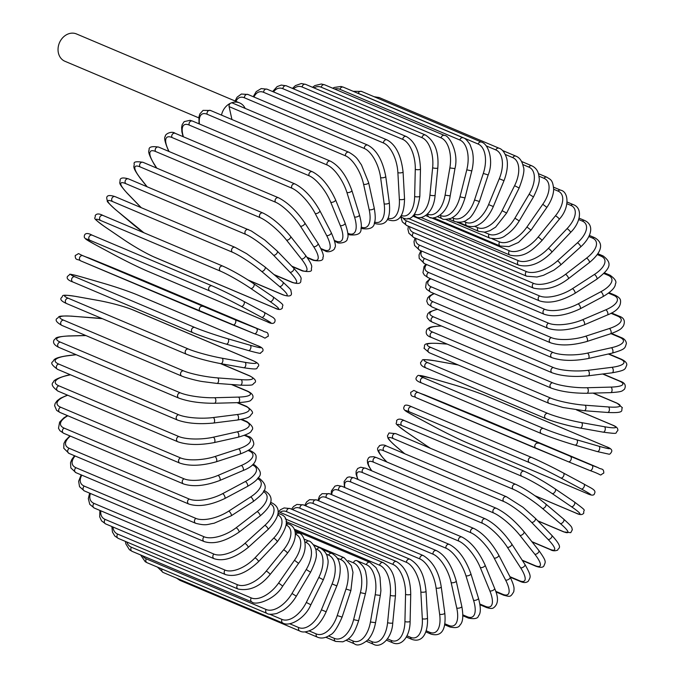<?xml version="1.0" encoding="UTF-8"?>
<svg xmlns="http://www.w3.org/2000/svg" width="679" height="679" viewBox="0 0 679 679"><rect width="100%" height="100%" fill="white"/><g stroke="black" fill="none" stroke-linecap="round" stroke-linejoin="round"><path stroke-width="1.02" d="M245.187 108.402A14.836 12.264 112.9 0 0 239.602 102.902L76.498 33.95A14.836 12.264 112.9 0 0 67.756 34.128A14.836 12.264 112.9 0 0 58.122 47.878A14.836 12.264 112.9 0 0 64.938 61.28L198.82 117.874M239.602 102.902A14.836 12.264 112.9 0 0 230.868 103.081A14.836 12.264 112.9 0 0 221.498 115.116M361.194 227.066A25.191 10.762 -113.1 0 0 369.172 209.675L363.579 184.238A25.191 10.762 -113.1 0 0 345.484 155.822L229.095 106.62L231.938 119.521M229.095 106.62A2.801 2.317 -67.1 0 1 230.868 103.081A2.801 2.317 -67.1 0 1 232.515 103.047L348.896 152.249A2.801 2.317 112.9 0 0 346.332 152.928A2.801 2.317 112.9 0 0 345.484 155.822M248.769 450.058L250.874 450.949C254.082 452.587 255.805 454.251 256.034 455.932C256.747 462.043 252.401 466.923 242.997 470.572L219.724 480.511A2.801 1.197 -113.1 0 0 219.928 478.008A2.801 1.197 -113.1 0 0 218.061 475.393L241.342 465.454A25.191 9.226 -12.4 0 0 249.227 450.983L248.073 450.5M184.06 478.814A2.801 2.317 112.9 0 0 182.244 481.411A2.801 2.317 112.9 0 0 183.525 483.94L63.656 433.27A2.801 2.317 -67.1 0 1 62.375 430.741A2.801 2.317 -67.1 0 1 64.191 428.143L184.06 478.814A25.191 9.226 -12.4 0 0 218.061 475.393M67.815 415.769A25.191 9.226 -12.4 0 0 64.191 428.143M250.874 450.949A2.801 2.317 112.9 0 0 249.227 450.983M242.997 470.572A2.801 1.197 -113.1 0 0 243.201 468.069A2.801 1.197 -113.1 0 0 241.342 465.454M70.353 436.096A25.191 10.134 -17.3 0 0 69.309 448.352L189.178 499.023A2.801 2.317 112.9 0 0 187.548 501.645A2.801 2.317 112.9 0 0 188.847 504.056C198.472 507.145 210.439 505.312 224.741 498.556A2.801 1.103 -118.1 0 0 224.664 496.137A2.801 1.103 -118.1 0 0 222.661 493.641L245.357 481.521A25.191 10.134 -17.3 0 0 252.724 465.098L252.393 464.954M189.178 499.023A25.191 10.134 -17.3 0 0 222.661 493.641M188.847 504.056L68.978 453.385A2.801 2.317 -67.1 0 1 67.679 450.975A2.801 2.317 -67.1 0 1 69.309 448.352M224.741 498.556L247.436 486.444A2.801 1.103 -118.1 0 0 247.36 484.017A2.801 1.103 -118.1 0 0 245.357 481.521M247.436 486.444C253.547 482.811 257.103 479.943 258.122 477.838C262.009 474.511 260.829 470.216 254.574 464.962A2.801 2.317 112.9 0 0 252.724 465.098M75.072 455.957A25.191 10.957 -22.3 0 0 76.023 467.738L195.892 518.408A2.801 2.317 112.9 0 0 194.449 521.022A2.801 2.317 112.9 0 0 195.756 523.314C206.637 526.098 207.757 524.129 214.055 523.254L231.183 515.828A2.801 1.002 -122.9 0 0 230.843 513.511A2.801 1.002 -122.9 0 0 228.704 511.143L250.653 496.935A25.191 10.957 -22.3 0 0 257.485 478.695M195.892 518.408A25.191 10.957 -22.3 0 0 228.704 511.143M195.756 523.314L75.887 472.643A2.801 2.317 -67.1 0 1 74.588 470.352A2.801 2.317 -67.1 0 1 76.023 467.738M231.183 515.828L253.131 501.62A2.801 1.002 -122.9 0 0 252.792 499.303A2.801 1.002 -122.9 0 0 250.653 496.935M253.131 501.62C265.523 492.037 269.648 486.877 259.395 478.389A2.801 2.317 112.9 0 0 257.672 478.449M81.803 475.147A25.191 11.696 -27.4 0 0 84.289 486.13L204.158 536.8A2.801 2.317 112.9 0 0 202.902 539.406A2.801 2.317 112.9 0 0 204.209 541.579C213.741 544.609 225.335 541.469 239 532.175A2.801 0.891 -127.6 0 0 238.405 529.993A2.801 0.891 -127.6 0 0 236.148 527.761L257.18 511.576A25.191 11.696 -27.4 0 0 263.41 491.655M204.158 536.8A25.191 11.696 -27.4 0 0 236.148 527.761M204.209 541.579L84.34 490.909A2.801 2.317 -67.1 0 1 83.033 488.736A2.801 2.317 -67.1 0 1 84.289 486.13M239 532.175L260.032 515.998A2.801 0.891 -127.6 0 0 259.437 513.816A2.801 0.891 -127.6 0 0 257.18 511.576M260.032 515.998C272.72 505.235 274.477 496.935 265.277 491.112A2.801 2.317 112.9 0 0 263.698 491.121M90.417 493.48A25.191 12.349 -32.8 0 0 94.041 503.411L213.91 554.081A2.801 2.317 112.9 0 0 214.14 558.715C223.612 561.728 234.942 557.985 248.124 547.495A2.801 0.772 -132.1 0 0 247.3 545.466A2.801 0.772 -132.1 0 0 244.932 543.37L264.886 525.325A25.191 12.349 -32.8 0 0 270.191 503.759M213.91 554.081A25.191 12.349 -32.8 0 0 244.932 543.37M214.14 558.715L94.271 508.045A2.801 2.317 -67.1 0 1 94.041 503.411M248.124 547.495L268.086 529.459A2.801 0.772 -132.1 0 0 267.254 527.43A2.801 0.772 -132.1 0 0 264.886 525.325M268.086 529.459C279.986 516.846 281.352 508.036 272.203 503.046A2.801 2.317 112.9 0 0 270.412 503.139M100.831 510.812A25.191 12.909 -38.3 0 0 105.203 519.435L225.072 570.114A2.801 2.317 112.9 0 0 225.47 574.57C235.443 577.43 246.452 573.127 258.512 561.66A2.801 0.654 -136.5 0 0 257.468 559.81A2.801 0.654 -136.5 0 0 254.99 557.849L273.713 538.091A25.191 12.909 -38.3 0 0 277.813 514.92M225.072 570.114A25.191 12.909 -38.3 0 0 254.99 557.849M225.47 574.57L105.601 523.899A2.801 2.317 -67.1 0 1 105.203 519.435M258.512 561.66L277.236 541.901A2.801 0.654 -136.5 0 0 276.192 540.051A2.801 0.654 -136.5 0 0 273.713 538.091M277.236 541.901C288.422 526.344 289.373 517.067 280.096 514.096A2.801 2.317 112.9 0 0 277.906 514.436M112.986 527.023A25.191 13.376 -44 0 0 117.696 534.093L237.565 584.763A2.801 2.317 112.9 0 0 238.117 589.049C249.677 591.273 260.32 586.444 270.064 574.561A2.801 0.526 -140.9 0 0 268.825 572.906A2.801 0.526 -140.9 0 0 266.244 571.09L283.601 549.761A25.191 13.376 -44 0 0 286.215 525.071M237.565 584.763A25.191 13.376 -44 0 0 266.244 571.09M238.117 589.049L118.248 538.379A2.801 2.317 -67.1 0 1 117.696 534.093M270.064 574.561L287.421 553.241A2.801 0.526 -140.9 0 0 286.182 551.577A2.801 0.526 -140.9 0 0 283.601 549.761M287.421 553.241C300.33 536.028 294.949 526.149 288.906 524.18A2.801 2.317 112.9 0 0 286.215 524.986M126.871 542.02A25.191 13.733 -49.8 0 0 131.42 547.257L251.281 597.936A2.801 2.317 112.9 0 0 251.985 602.027C255.363 605.6 274.409 600.253 282.702 586.113L278.619 582.998L294.474 560.26A25.191 13.733 -49.8 0 0 295.679 534.28L295.34 534.135M251.281 597.936A25.191 13.733 -49.8 0 0 278.619 582.998M251.985 602.027L132.116 551.356A2.801 2.317 -67.1 0 1 131.42 547.257M282.702 586.113L298.565 563.375L294.474 560.26M298.565 563.375C311.406 546.493 302.138 532.192 298.565 533.219A2.801 2.317 112.9 0 0 295.679 534.28M142.675 555.812A25.191 13.987 -55.8 0 0 146.265 558.842L266.134 609.513A2.801 2.317 112.9 0 0 266.966 613.4C268.332 614.537 271.617 614.554 276.803 613.476L283.033 610.463C288.219 607.051 292.649 602.298 296.333 596.204L292.004 593.471L306.237 569.503A25.191 13.987 -55.8 0 0 305.991 542.411L305.126 542.046M266.134 609.513A25.191 13.987 -55.8 0 0 292.004 593.471M266.966 613.4L147.097 562.73A2.801 2.317 -67.1 0 1 146.265 558.842M296.333 596.204L310.566 572.244L306.237 569.503M310.566 572.244C315.311 562.484 317.169 555.982 316.151 552.748C316.932 547.24 309.548 540.102 309.004 541.146A2.801 2.317 112.9 0 0 305.991 542.411M269.487 614.139L281.997 619.426A2.801 2.317 112.9 0 0 282.948 623.101C289.746 627.04 305.185 618.365 310.855 604.777L306.314 602.434L318.816 577.413A25.191 14.14 -61.8 0 0 317 549.379L315.455 548.725M281.997 619.426A25.191 14.14 -61.8 0 0 306.314 602.434M282.948 623.101L163.079 572.431A2.801 2.317 -67.1 0 1 162.009 569.036M310.855 604.777L323.357 579.764L318.816 577.413M323.357 579.764C327.651 568.62 329.035 561.499 327.499 558.418C327.329 554.42 324.876 550.915 320.132 547.902A2.801 2.317 112.9 0 0 317 549.379M289.78 623.789L298.76 627.583A2.801 2.317 112.9 0 0 299.812 631.037C302.647 632.65 306.704 632.166 311.967 629.586C314.335 628.406 320.76 623.882 326.158 611.762L321.422 609.818L332.099 583.94A25.191 14.183 -67.8 0 0 328.644 555.133L326.217 554.106M298.76 627.583A25.191 14.183 -67.8 0 0 321.422 609.818M299.812 631.037L179.943 580.367A2.801 2.317 -67.1 0 1 178.781 579.068M326.158 611.762L336.826 585.884L332.099 583.94M336.826 585.884C341.664 573.118 340.145 565.259 339.305 562.857C338.541 558.944 336.063 555.795 331.878 553.427A2.801 2.317 112.9 0 0 328.644 555.133M309.174 630.935L316.278 633.931A2.801 2.317 112.9 0 0 317.416 637.157C321.371 638.837 325.674 638.073 330.317 634.865C333.465 633.762 337.404 627.837 342.114 617.092L337.234 615.573L346.001 589.033A25.191 14.115 -73.8 0 0 340.833 559.623L337.242 558.113M316.278 633.931A25.191 14.115 -73.8 0 0 337.234 615.573M342.114 617.092L350.882 590.552L346.001 589.033M350.882 590.552L352.987 572.38L351.391 565.819L344.151 557.697A2.801 2.317 112.9 0 0 340.833 559.623M328.628 635.968L334.441 638.421A2.801 2.317 112.9 0 0 335.647 641.417L342.836 641.825C349.515 638.82 353.453 636.639 358.622 620.742L353.615 619.647L360.405 592.648A25.191 13.936 -79.8 0 0 353.462 562.823L348.225 560.608M334.441 638.421A25.191 13.936 -79.8 0 0 353.615 619.647M358.622 620.742L365.412 593.743L360.405 592.648M365.412 593.743C367.127 586.673 367.314 580.036 365.973 573.84C365.514 568.909 362.467 564.521 356.84 560.659A2.801 2.317 112.9 0 0 353.462 562.823M348.217 638.964L353.088 641.018A2.801 2.317 112.9 0 0 354.345 643.777C357.273 646.213 361.831 644.88 368.018 639.779C371.659 635.722 374.171 630.019 375.546 622.668L370.437 622.015L375.207 594.762A25.191 13.656 -85.7 0 0 366.439 564.707L356.84 560.659M353.088 641.018A25.191 13.656 -85.7 0 0 370.437 622.015M375.546 622.668L380.308 595.415L375.207 594.762M380.308 595.415L380.902 590.645L380.002 577.32L378.967 573.67L376.064 567.712L369.877 562.305A2.801 2.317 112.9 0 0 366.439 564.707M367.882 639.924L372.092 641.706A2.801 2.317 112.9 0 0 373.382 644.218C380.639 648.742 392.072 638.311 392.751 622.864A2.801 0.552 -174.3 0 1 390.697 623.195A2.801 0.552 -174.3 0 1 387.59 622.651L390.289 595.347A25.191 13.274 -91.5 0 0 379.663 565.259L294.134 529.102M372.092 641.706A25.191 13.274 -91.5 0 0 387.59 622.651M392.751 622.864L395.458 595.559A2.801 0.552 -174.3 0 1 393.396 595.89A2.801 0.552 -174.3 0 1 390.289 595.347M395.458 595.559C395.789 581.903 394.711 569.486 383.134 562.611A2.801 2.317 112.9 0 0 379.663 565.259M387.522 638.871L391.308 640.467A2.801 2.317 112.9 0 0 392.606 642.75C402.061 647.095 410.167 635.595 410.116 621.327A2.801 0.679 -178.7 0 1 408.062 621.93A2.801 0.679 -178.7 0 1 404.93 621.565L405.55 594.414A25.191 12.791 -97.2 0 0 393.048 564.47L285.222 518.883M391.308 640.467A25.191 12.791 -97.2 0 0 404.93 621.565M410.116 621.327L410.736 594.176A2.801 0.679 -178.7 0 1 408.69 594.787A2.801 0.679 -178.7 0 1 405.55 594.414M410.736 594.176C410.413 577.88 405.677 567.016 396.528 561.584A2.801 2.317 112.9 0 0 393.048 564.47M407.001 635.816L410.583 637.326A2.801 2.317 112.9 0 0 411.881 639.372C423.161 643.352 428.101 631.546 427.507 618.06A2.801 0.798 176.9 0 1 425.487 618.942A2.801 0.798 176.9 0 1 422.321 618.747L420.853 591.969A25.191 12.205 -102.7 0 0 406.475 562.348L286.606 511.677A25.191 12.205 -102.7 0 0 280.003 512.331M410.583 637.326A25.191 12.205 -102.7 0 0 422.321 618.747M427.507 618.06L426.039 591.282A2.801 0.798 176.9 0 1 424.019 592.164A2.801 0.798 176.9 0 1 420.853 591.969M426.039 591.282C424.613 578.907 421.982 566.532 409.955 559.233A2.801 2.317 112.9 0 0 407.553 559.751A2.801 2.317 112.9 0 0 406.475 562.348M409.955 559.233L290.086 508.563A2.801 2.317 112.9 0 0 287.684 509.08A2.801 2.317 112.9 0 0 286.606 511.677M426.166 630.774L429.773 632.302A2.801 2.317 112.9 0 0 431.046 634.11C443.845 637.649 445.976 625.69 444.787 613.086A2.801 0.917 172.3 0 1 442.827 614.249A2.801 0.917 172.3 0 1 439.644 614.232L436.096 588.022A25.191 11.526 -108 0 0 419.851 558.919L299.982 508.24A25.191 11.526 -108 0 0 292.751 509.691M429.773 632.302A25.191 11.526 -108 0 0 439.644 614.232M444.787 613.086L441.24 586.877A2.801 0.917 172.3 0 1 439.279 588.039A2.801 0.917 172.3 0 1 436.096 588.022M441.24 586.877C439.024 572.168 433.049 561.728 423.306 555.566A2.801 2.317 112.9 0 0 420.819 556.169A2.801 2.317 112.9 0 0 419.851 558.919M423.306 555.566L303.437 504.896A2.801 2.317 112.9 0 0 300.95 505.499A2.801 2.317 112.9 0 0 299.982 508.24M444.838 623.772L448.734 625.418A2.801 2.317 112.9 0 0 449.965 627.006L444.66 624.765M448.734 625.418A25.191 10.762 -113.1 0 0 456.755 608.044L451.162 582.607A25.191 10.762 -113.1 0 0 433.066 554.191L313.206 503.521A25.191 10.762 -113.1 0 0 305.677 505.847M304.718 505.439L306.611 501.934L309.548 499.693L316.618 499.948A2.801 2.317 112.9 0 0 314.046 500.635A2.801 2.317 112.9 0 0 313.206 503.521M316.618 499.948L436.487 550.618A2.801 2.317 112.9 0 0 433.915 551.306A2.801 2.317 112.9 0 0 433.066 554.191M436.487 550.618C445.076 554.972 451.654 565.106 456.229 581.012A2.801 1.027 167.6 0 1 454.353 582.446A2.801 1.027 167.6 0 1 451.162 582.607M456.229 581.012L461.822 606.449A2.801 1.027 167.6 0 1 459.946 607.883A2.801 1.027 167.6 0 1 456.755 608.044M462.823 614.851L467.313 616.753A2.801 2.317 112.9 0 0 468.493 618.119C474.663 619.256 477.999 618.493 478.491 615.836C480.936 613.29 480.927 607.408 478.474 598.199A2.801 1.129 162.7 0 1 476.717 599.896A2.801 1.129 162.7 0 1 473.535 600.244L465.938 575.767A25.191 9.922 -118.1 0 0 446.035 548.216L326.166 497.546A25.191 9.922 -118.1 0 0 318.697 500.83M467.313 616.753A25.191 9.922 -118.1 0 0 473.535 600.244M478.474 598.199L470.878 573.73A2.801 1.129 162.7 0 1 469.121 575.419A2.801 1.129 162.7 0 1 465.938 575.767M470.878 573.73C465.497 558.944 458.333 549.175 449.396 544.431A2.801 2.317 112.9 0 0 446.74 545.195A2.801 2.317 112.9 0 0 446.035 548.216M449.396 544.431L329.527 493.76A2.801 2.317 112.9 0 0 326.871 494.524A2.801 2.317 112.9 0 0 326.166 497.546M479.883 604.03L485.383 606.355A2.801 2.317 112.9 0 0 486.487 607.51C490.009 608.664 492.377 608.757 493.582 607.781C498.386 604.174 498.742 597.715 494.635 588.396A2.801 1.214 157.7 0 1 493.022 590.348A2.801 1.214 157.7 0 1 489.848 590.883L480.299 567.551A25.191 8.997 -122.9 0 0 458.639 541.036L338.779 490.365A25.191 8.997 -122.9 0 0 331.742 494.694M485.383 606.355A25.191 8.997 -122.9 0 0 489.848 590.883M494.635 588.396L485.086 565.072A2.801 1.214 157.7 0 1 483.465 567.024A2.801 1.214 157.7 0 1 480.299 567.551M485.086 565.072C478.644 551.102 470.929 541.757 461.924 537.038A2.801 2.317 112.9 0 0 459.199 537.904A2.801 2.317 112.9 0 0 458.639 541.036M461.924 537.038L342.063 486.368A2.801 2.317 112.9 0 0 339.33 487.225A2.801 2.317 112.9 0 0 338.779 490.365M495.721 591.316L502.791 594.303A2.801 2.317 112.9 0 0 503.81 595.262C510.039 596.688 510.336 597.579 513.799 591.647C513.961 588.812 515.174 587.768 510.158 577.116A2.801 1.299 152.6 0 1 508.715 579.306A2.801 1.299 152.6 0 1 505.575 580.027L494.142 558.028A25.191 8.012 -127.6 0 0 470.802 532.701L350.933 482.031A25.191 8.012 -127.6 0 0 344.83 487.539M502.791 594.303A25.191 8.012 -127.6 0 0 505.575 580.027M510.158 577.116L498.734 555.116A2.801 1.299 152.6 0 1 497.291 557.306A2.801 1.299 152.6 0 1 494.142 558.028M498.734 555.116C491.299 542.054 483.049 533.185 473.993 528.508A2.801 2.317 112.9 0 0 471.192 529.459A2.801 2.317 112.9 0 0 470.802 532.701M473.993 528.508L354.124 477.838A2.801 2.317 112.9 0 0 351.323 478.788A2.801 2.317 112.9 0 0 350.933 482.031M509.937 576.692L519.418 580.698A2.801 2.317 112.9 0 0 520.326 581.47C523.687 582.947 526.344 582.854 528.296 581.199C530.503 576.751 531.988 577.014 524.935 564.444A2.801 1.375 147.2 0 1 523.696 566.855A2.801 1.375 147.2 0 1 520.589 567.763L507.374 547.257A25.191 6.96 -132.1 0 0 482.413 523.28L362.552 472.609A25.191 6.96 -132.1 0 0 358.079 479.51M519.418 580.698A25.191 6.96 -132.1 0 0 520.589 567.763M524.935 564.444L511.72 543.938A2.801 1.375 147.2 0 1 510.481 546.349A2.801 1.375 147.2 0 1 507.374 547.257M511.72 543.938C503.343 531.852 494.609 523.509 485.502 518.9A2.801 2.317 112.9 0 0 482.625 519.953A2.801 2.317 112.9 0 0 482.413 523.28M485.502 518.9L365.633 468.23A2.801 2.317 112.9 0 0 362.756 469.282A2.801 2.317 112.9 0 0 362.552 472.609M522.176 560.158L535.137 565.641A2.801 2.317 112.9 0 0 535.918 566.244C540.246 567.729 542.911 567.636 543.896 565.963C545.356 561.779 547.282 562.305 538.846 550.474A2.801 1.434 141.7 0 1 537.836 553.088A2.801 1.434 141.7 0 1 534.78 554.191L519.876 535.332A25.191 5.856 -136.5 0 0 493.395 512.84L373.535 462.17A25.191 5.856 -136.5 0 0 371.812 470.844M538.523 550.236A2.801 1.434 141.7 0 1 538.846 550.474L523.942 531.623A2.801 1.434 141.7 0 1 522.932 534.237A2.801 1.434 141.7 0 1 519.876 535.332M535.137 565.641A25.191 5.856 -136.5 0 0 534.78 554.191M523.619 531.385A2.801 1.434 141.7 0 1 523.942 531.623C514.699 520.581 505.507 512.806 496.366 508.291A2.801 2.317 112.9 0 0 493.421 509.445A2.801 2.317 112.9 0 0 493.395 512.84M496.366 508.291L376.497 457.621A2.801 2.317 112.9 0 0 373.552 458.766A2.801 2.317 112.9 0 0 373.535 462.17M531.878 541.655L549.812 549.235A2.801 2.317 112.9 0 0 550.457 549.684C552.596 551 555.015 551.136 557.714 550.092C557.866 547.69 564.3 548.955 551.789 535.324A2.801 1.485 136 0 1 551.025 538.116A2.801 1.485 136 0 1 548.038 539.406L531.564 522.338A25.191 4.711 -140.9 0 0 503.665 501.467L383.805 450.797A25.191 4.711 -140.9 0 0 385.57 460.625L386.92 462.026M551.518 535.137A2.801 1.485 136 0 1 551.789 535.324L535.307 518.264A2.801 1.485 136 0 1 534.543 521.056A2.801 1.485 136 0 1 531.564 522.338M549.812 549.235A25.191 4.711 -140.9 0 0 548.038 539.406M535.035 518.077A2.801 1.485 136 0 1 535.307 518.264L522.915 507.221L506.492 496.756A2.801 2.317 112.9 0 0 503.487 498.013A2.801 2.317 112.9 0 0 503.665 501.467M506.492 496.756L386.623 446.086A2.801 2.317 112.9 0 0 383.618 447.342A2.801 2.317 112.9 0 0 383.805 450.797M386.623 446.086C384.492 444.762 382.073 444.635 379.366 445.679C379.221 448.072 372.788 446.816 385.299 460.438A2.801 1.485 -44 0 0 385.57 460.625M537.768 520.81L563.349 531.623A2.801 2.317 112.9 0 0 563.842 531.929L570.759 532.676L572.355 529.688C571.328 527.065 573.763 528.254 563.663 519.104A2.801 1.528 130.2 0 1 563.171 522.049A2.801 1.528 130.2 0 1 560.268 523.517L542.343 508.384A25.191 3.522 -145.1 0 0 513.146 489.236L393.277 438.566A25.191 3.522 -145.1 0 0 396.349 446.672L404.718 453.733M563.443 518.977A2.801 1.528 130.2 0 1 563.663 519.104L545.729 503.971A2.801 1.528 130.2 0 1 545.237 506.907A2.801 1.528 130.2 0 1 542.343 508.384M563.349 531.623A25.191 3.522 -145.1 0 0 560.268 523.517M545.517 503.835A2.801 1.528 130.2 0 1 545.729 503.971C534.959 495.195 524.986 488.668 515.819 484.382A2.801 2.317 112.9 0 0 512.755 485.748A2.801 2.317 112.9 0 0 513.146 489.236M515.819 484.382L395.95 433.711A2.801 2.317 112.9 0 0 392.886 435.078A2.801 2.317 112.9 0 0 393.277 438.566M395.95 433.711L389.033 432.964L387.437 435.952C388.473 438.575 386.028 437.386 396.137 446.536A2.801 1.528 -49.8 0 0 396.349 446.672M534.959 495.729L575.639 512.925A2.801 2.317 112.9 0 0 575.97 513.112C579.866 515.081 582.48 515.055 583.821 513.018C582.871 508.588 588.778 512.806 574.375 501.951A2.801 1.553 124.2 0 1 574.171 505.006A2.801 1.553 124.2 0 1 571.379 506.661L552.137 493.557A25.191 2.317 -149.3 0 0 521.752 476.251L401.883 425.58A25.191 2.317 -149.3 0 0 406.144 431.844L425.394 444.949A25.191 2.317 -149.3 0 0 430.579 448.352M574.222 501.866A2.801 1.553 124.2 0 1 574.375 501.951L555.133 488.846A2.801 1.553 124.2 0 1 554.93 491.91A2.801 1.553 124.2 0 1 552.137 493.557M575.639 512.925A25.191 2.317 -149.3 0 0 571.379 506.661M404.735 420.785A2.801 2.317 112.9 0 0 404.395 420.607L524.264 471.277A2.801 2.317 112.9 0 1 524.604 471.455A25.191 2.317 30.7 0 1 554.981 488.77A2.801 1.553 124.2 0 1 555.133 488.846C543.709 481.275 533.422 475.41 524.264 471.277A2.801 2.317 112.9 0 0 521.141 472.745A2.801 2.317 112.9 0 0 521.752 476.251M405.864 431.649A2.801 1.553 -55.8 0 0 405.991 431.768C391.596 420.904 397.495 425.13 396.553 420.7C397.894 418.663 400.508 418.629 404.395 420.607A2.801 2.317 112.9 0 0 401.272 422.075A2.801 2.317 112.9 0 0 401.883 425.58M425.105 444.753A2.801 1.553 -55.8 0 0 425.241 444.864L405.991 431.768A2.801 1.553 -55.8 0 0 406.144 431.844M430.503 448.318L425.241 444.864A2.801 1.553 -55.8 0 0 425.394 444.949M563.511 473.068L583.779 483.949A2.801 1.57 118.2 0 1 583.847 483.983A2.801 1.57 118.2 0 1 583.94 487.132A2.801 1.57 118.2 0 1 581.275 488.948L560.862 477.991A25.191 1.086 -153.4 0 0 529.433 462.603L409.564 411.932A25.191 1.086 -153.4 0 0 414.877 416.278L435.29 427.235A25.191 1.086 -153.4 0 0 466.719 442.623L586.588 493.294A2.801 2.317 112.9 0 0 586.749 493.37A2.801 2.317 112.9 0 0 586.919 493.438M586.588 493.294A25.191 1.086 -153.4 0 0 581.275 488.948M435.146 427.159A2.801 1.57 -61.8 0 0 435.214 427.201C447.206 433.55 457.756 438.719 466.88 442.7L586.749 493.37C591.604 495.67 594.184 495.695 594.498 493.455C596.722 489.882 590.323 487.912 583.847 483.983L563.434 473.025C551.45 466.668 540.891 461.508 531.776 457.527A2.801 2.317 112.9 0 1 531.929 457.604A25.191 1.086 26.6 0 1 563.366 472.983A2.801 1.57 118.2 0 1 563.434 473.025A2.801 1.57 118.2 0 1 563.528 476.166A2.801 1.57 118.2 0 1 560.862 477.991M412.068 406.933A2.801 2.317 112.9 0 0 411.907 406.857L531.776 457.527A2.801 2.317 112.9 0 0 528.593 459.106A2.801 2.317 112.9 0 0 529.433 462.603M435.29 427.235A2.801 1.57 -61.8 0 1 435.214 427.201L414.801 416.244C408.334 412.306 401.934 410.345 404.158 406.772C404.463 404.531 407.052 404.557 411.907 406.857A2.801 2.317 112.9 0 0 408.724 408.435A2.801 2.317 112.9 0 0 409.564 411.932M478.372 417.025L418.391 392.555L592.02 465.353A2.801 1.579 112.2 0 1 592.411 468.544A2.801 1.579 112.2 0 1 589.898 470.53C604.997 475.775 597.953 476.021 603.767 473.11C603.877 467.839 600.983 469.707 598.267 467.704A2.801 2.317 112.9 0 0 598.241 467.695L478.372 417.025A2.801 2.317 -67.1 0 1 478.398 417.033A2.801 2.317 -67.1 0 1 478.423 417.042M592.02 465.353L598.241 467.695M570.598 456.611A2.801 1.579 112.2 0 1 570.988 459.802A2.801 1.579 112.2 0 1 568.476 461.796L589.898 470.53A2.801 1.579 112.2 0 1 589.89 470.53L568.484 461.796A2.801 1.579 112.2 0 1 568.467 461.788L536.121 448.403A2.801 2.317 112.9 0 0 536.121 448.403A2.801 2.317 112.9 0 1 535.052 444.932A2.801 2.317 112.9 0 1 538.26 443.226M536.079 448.386L416.252 397.733A2.801 2.317 112.9 0 1 416.235 397.724L568.476 461.796M418.391 392.555A2.801 2.317 112.9 0 0 415.183 394.261A2.801 2.317 112.9 0 0 416.235 397.724C413.519 395.721 410.617 397.588 410.736 392.318C416.55 389.406 409.505 389.653 424.604 394.898A2.801 1.579 -67.8 0 0 424.587 394.889A2.801 1.579 -67.8 0 1 424.613 394.898M598.267 467.704L446.027 403.632A2.801 1.579 -67.8 0 0 446.027 403.632A2.801 1.579 -67.8 0 0 446.01 403.632L424.604 394.898M606.313 446.689A2.801 2.317 112.9 0 0 606.101 446.587A2.801 2.317 112.9 0 0 605.889 446.51L486.02 395.84A2.801 2.317 -67.1 0 1 486.232 395.908A2.801 2.317 -67.1 0 1 486.436 396.01M486.02 395.84A25.191 1.383 18.3 0 0 452.918 384.509L430.639 378.059A25.191 1.383 18.3 0 0 423.654 377.779L543.523 428.449A25.191 1.383 18.3 0 0 576.632 439.771L598.903 446.222A25.191 1.383 18.3 0 0 605.889 446.51M598.903 446.222A2.801 1.57 106.2 0 1 599.506 449.405A2.801 1.57 106.2 0 1 597.248 451.569A2.801 1.57 106.2 0 1 597.147 451.535L575.079 445.135M576.632 439.771A2.801 1.57 106.2 0 1 577.235 442.954A2.801 1.57 106.2 0 1 574.977 445.118A2.801 1.57 106.2 0 1 574.875 445.084A25.191 1.383 -161.7 0 1 541.774 433.754A2.801 2.317 112.9 0 1 541.562 433.677A2.801 2.317 112.9 0 1 540.467 430.325A2.801 2.317 112.9 0 1 543.523 428.449M423.654 377.779A2.801 2.317 112.9 0 0 420.598 379.654A2.801 2.317 112.9 0 0 421.693 383.007A2.801 2.317 112.9 0 0 421.905 383.083M430.639 378.059A2.801 1.57 -73.8 0 0 430.545 378.025L418.935 375.436C418.094 375.114 417.161 375.954 416.125 377.965C415.421 379.773 417.279 381.454 421.693 383.007L541.562 433.677C550.805 437.429 561.94 441.24 574.977 445.118L597.248 451.569L608.859 454.149C609.691 454.48 610.633 453.64 611.66 451.62C612.373 449.821 610.514 448.14 606.101 446.587L486.232 395.908C476.989 392.165 465.845 388.354 452.817 384.475A2.801 1.57 -73.8 0 0 452.715 384.45M452.918 384.509A2.801 1.57 -73.8 0 0 452.817 384.475L430.545 378.025M458.198 364.962L435.426 360.88A25.191 2.606 14.1 0 0 427.829 362.696L547.698 413.367A25.191 2.606 14.1 0 0 581.411 422.593L604.369 426.709A2.801 1.545 100.2 0 1 605.176 429.849A2.801 1.545 100.2 0 1 603.19 432.158C620.598 434.416 614.274 433.227 617.771 430.698C618.246 428.39 616.447 426.497 612.373 425.003A2.801 2.317 112.9 0 0 611.966 424.884L576.496 409.895M604.369 426.709A25.191 2.606 14.1 0 0 611.966 424.884M581.411 422.593A2.801 1.545 100.2 0 1 582.226 425.733A2.801 1.545 100.2 0 1 580.239 428.05L603.19 432.158A2.801 1.545 100.2 0 1 603.003 432.107M547.698 413.367A2.801 2.317 112.9 0 0 544.796 415.412A2.801 2.317 112.9 0 0 545.924 418.646C551.28 421.099 568.408 425.988 580.239 428.05A2.801 1.545 100.2 0 1 580.053 427.991A25.191 2.606 -165.9 0 1 546.34 418.773M427.829 362.696A2.801 2.317 112.9 0 0 424.927 364.742A2.801 2.317 112.9 0 0 426.056 367.976L545.924 418.646M426.056 367.976C421.99 366.49 420.182 364.589 420.657 362.28C424.163 359.76 417.831 358.571 435.239 360.821L458.104 364.92A2.801 1.545 -79.8 0 0 457.994 364.929M447.198 344.109L438.923 343.489A25.191 3.811 9.9 0 0 430.868 347.444L550.737 398.115A25.191 3.811 9.9 0 0 584.908 405.202L608.367 406.95A2.801 1.519 94.3 0 1 609.377 410.04A2.801 1.519 94.3 0 1 607.68 412.467C626.547 413.358 620.36 410.031 622.388 407.714L617.033 403.139A2.801 2.317 112.9 0 0 616.422 402.995L593.013 393.099M608.367 406.95A25.191 3.811 9.9 0 0 616.422 402.995M584.908 405.202A2.801 1.519 94.3 0 1 585.918 408.291A2.801 1.519 94.3 0 1 584.229 410.719L607.68 412.467A2.801 1.519 94.3 0 1 607.416 412.399M550.737 398.115A2.801 2.317 112.9 0 0 548.004 400.296A2.801 2.317 112.9 0 0 549.175 403.419L563.052 407.502L584.229 410.719A2.801 1.519 94.3 0 1 583.957 410.651M430.868 347.444A2.801 2.317 112.9 0 0 428.135 349.626A2.801 2.317 112.9 0 0 429.306 352.749L549.175 403.419M438.923 343.489A2.801 1.519 -85.7 0 0 438.651 343.421C419.792 342.53 425.979 345.857 423.951 348.174L429.306 352.749M441.494 326.013L441.104 326.022A25.191 4.991 5.7 0 0 432.761 332.124L552.63 382.795A25.191 4.991 5.7 0 0 587.097 387.734L610.879 387.098A2.801 1.477 88.5 0 1 612.076 390.119A2.801 1.477 88.5 0 1 610.684 392.632C623.178 391.775 621.726 391.07 624.442 389.262C626.352 385.392 624.884 382.684 620.037 381.157A2.801 2.317 112.9 0 0 619.223 381.004L602.663 374.002M610.879 387.098A25.191 4.991 5.7 0 0 619.223 381.004M587.097 387.734A2.801 1.477 88.5 0 1 588.294 390.756A2.801 1.477 88.5 0 1 586.902 393.268L610.684 392.632M552.63 382.795A2.801 2.317 112.9 0 0 550.066 385.095A2.801 2.317 112.9 0 0 551.272 388.099C560.837 391.579 572.711 393.302 586.902 393.268M432.761 332.124A2.801 2.317 112.9 0 0 430.197 334.424A2.801 2.317 112.9 0 0 431.403 337.429L551.272 388.099M441.104 326.022A2.801 1.477 -91.5 0 0 440.764 325.954C428.271 326.811 429.714 327.507 426.998 329.323C425.096 333.194 426.565 335.901 431.403 337.429M437.607 309.335A25.191 6.128 1.3 0 0 433.491 316.847L553.351 367.526A25.191 6.128 1.3 0 0 587.955 370.327L611.881 367.314A2.801 1.417 82.8 0 1 613.264 370.25A2.801 1.417 82.8 0 1 612.169 372.805C626.598 370.182 624.765 369.274 626.742 365.132C627.124 363.104 625.334 361.135 621.378 359.216A2.801 2.317 112.9 0 0 620.351 359.081L608.333 353.997M611.881 367.314A25.191 6.128 1.3 0 0 620.351 359.081M587.955 370.327A2.801 1.417 82.8 0 1 589.33 373.263A2.801 1.417 82.8 0 1 588.235 375.818L612.169 372.805M553.351 367.526A2.801 2.317 112.9 0 0 550.975 369.928A2.801 2.317 112.9 0 0 552.205 372.813C561.822 376.2 573.84 377.201 588.235 375.818M433.491 316.847A2.801 2.317 112.9 0 0 431.106 319.257A2.801 2.317 112.9 0 0 432.336 322.143L552.205 372.813M434.288 293.651A25.191 7.214 -3.1 0 0 433.041 301.748L552.91 352.418A25.191 7.214 -3.1 0 0 587.471 353.105L611.363 347.741A2.801 1.358 77.3 0 1 612.916 350.576A2.801 1.358 77.3 0 1 612.127 353.148C625.885 349.082 624.841 348.302 626.403 343.37C625.953 340.561 624.171 338.6 621.039 337.48A2.801 2.317 112.9 0 0 619.808 337.387L610.998 333.661M611.363 347.741A25.191 7.214 -3.1 0 0 619.808 337.387M587.471 353.105A2.801 1.358 77.3 0 1 589.024 355.949A2.801 1.358 77.3 0 1 588.235 358.52L612.127 353.148M552.91 352.418A2.801 2.317 112.9 0 0 550.711 354.913A2.801 2.317 112.9 0 0 551.968 357.68C561.618 360.973 573.704 361.253 588.235 358.52M433.041 301.748A2.801 2.317 112.9 0 0 430.842 304.234A2.801 2.317 112.9 0 0 432.099 307.001L551.968 357.68M430.724 278.729A25.191 8.258 -7.7 0 0 431.428 286.928L551.297 337.599A25.191 8.258 -7.7 0 0 585.663 336.207L609.335 328.526A2.801 1.282 72 0 1 611.049 331.259A2.801 1.282 72 0 1 610.548 333.805C621.956 329.553 621.353 328.152 623.373 326.005C625.512 321.031 624.06 317.738 619.019 316.134A2.801 2.317 112.9 0 0 617.576 316.091L610.947 313.282M609.335 328.526A25.191 8.258 -7.7 0 0 617.576 316.091M585.663 336.207A2.801 1.282 72 0 1 587.377 338.94A2.801 1.282 72 0 1 586.877 341.495L610.548 333.805M551.297 337.599A2.801 2.317 112.9 0 0 549.286 340.154A2.801 2.317 112.9 0 0 550.559 342.802C560.226 346.018 572.329 345.586 586.877 341.495M431.428 286.928A2.801 2.317 112.9 0 0 429.417 289.483A2.801 2.317 112.9 0 0 430.69 292.131L550.559 342.802M609.088 292.674L615.344 295.314A2.801 2.317 112.9 0 0 613.689 295.348L608.477 293.15M426.573 264.53A25.191 9.226 -12.4 0 0 428.661 272.508L548.522 323.179A25.191 9.226 -12.4 0 0 582.531 319.758L605.804 309.819A25.191 9.226 -12.4 0 0 613.689 295.348M605.804 309.819A2.801 1.197 66.9 0 1 607.671 312.433A2.801 1.197 66.9 0 1 607.467 314.937C616.871 311.288 621.217 306.407 620.504 300.296C620.266 298.616 618.544 296.952 615.344 295.314M582.531 319.758A2.801 1.197 66.9 0 1 584.398 322.372A2.801 1.197 66.9 0 1 584.186 324.876L607.467 314.937M548.522 323.179A2.801 2.317 112.9 0 0 546.705 325.776A2.801 2.317 112.9 0 0 547.995 328.305C557.646 331.454 569.715 330.308 584.186 324.876M428.661 272.508A2.801 2.317 112.9 0 0 426.836 275.105A2.801 2.317 112.9 0 0 428.126 277.635L547.995 328.305M421.701 251.077A25.191 10.134 -17.3 0 0 424.748 258.589L544.617 309.259A25.191 10.134 -17.3 0 0 578.109 303.878L600.805 291.758A2.801 1.103 61.9 0 1 602.808 294.253A2.801 1.103 61.9 0 1 602.884 296.681C611.185 291.783 615.361 287.523 615.412 283.898C616.897 281.717 615.098 278.814 610.022 275.199A2.801 2.317 112.9 0 0 608.172 275.334L603.86 273.51M600.805 291.758A25.191 10.134 -17.3 0 0 608.172 275.334M578.109 303.878A2.801 1.103 61.9 0 1 580.112 306.373A2.801 1.103 61.9 0 1 580.189 308.792L602.884 296.681M544.617 309.259A2.801 2.317 112.9 0 0 542.996 311.882A2.801 2.317 112.9 0 0 544.286 314.292C553.92 317.382 565.879 315.548 580.189 308.792M424.748 258.589A2.801 2.317 112.9 0 0 423.127 261.211A2.801 2.317 112.9 0 0 424.426 263.613L544.286 314.292M416.04 238.456A25.191 10.957 -22.3 0 0 419.741 245.289L539.61 295.959A25.191 10.957 -22.3 0 0 572.422 288.694L594.371 274.486A2.801 1.002 57.1 0 1 596.51 276.854A2.801 1.002 57.1 0 1 596.849 279.171C609.725 269.02 613.332 263.664 603.113 255.941A2.801 2.317 112.9 0 0 601.068 256.187L597.265 254.574M594.371 274.486A25.191 10.957 -22.3 0 0 601.068 256.187M572.422 288.694A2.801 1.002 57.1 0 1 574.561 291.062A2.801 1.002 57.1 0 1 574.901 293.379L596.849 279.171M539.61 295.959A2.801 2.317 112.9 0 0 538.175 298.573A2.801 2.317 112.9 0 0 539.474 300.865C549.099 303.912 560.905 301.417 574.901 293.379M419.741 245.289A2.801 2.317 112.9 0 0 418.306 247.903A2.801 2.317 112.9 0 0 419.605 250.195L539.474 300.865M409.607 226.727A25.191 11.696 -27.4 0 0 413.664 232.693L533.533 283.364A25.191 11.696 -27.4 0 0 565.522 274.324L586.554 258.139A2.801 0.891 52.4 0 1 588.812 260.371A2.801 0.891 52.4 0 1 589.406 262.552C599.54 254.116 605.863 244.05 594.66 237.675A2.801 2.317 112.9 0 0 592.428 238.049L588.846 236.538M586.554 258.139A25.191 11.696 -27.4 0 0 592.428 238.049M565.522 274.324A2.801 0.891 52.4 0 1 567.78 276.557A2.801 0.891 52.4 0 1 568.374 278.738L589.406 262.552M533.533 283.364A2.801 2.317 112.9 0 0 532.285 285.969A2.801 2.317 112.9 0 0 533.584 288.142C545.305 290.688 556.899 287.548 568.374 278.738M413.664 232.693A2.801 2.317 112.9 0 0 412.416 235.299A2.801 2.317 112.9 0 0 413.723 237.472L533.584 288.142M403.148 217.976A25.191 12.349 -32.8 0 0 406.568 220.913L526.437 271.583A25.191 12.349 -32.8 0 0 557.459 260.863L577.413 242.827A2.801 0.772 47.9 0 1 579.79 244.924A2.801 0.772 47.9 0 1 580.613 246.952C590.679 237.998 595.211 225.369 584.729 220.539A2.801 2.317 112.9 0 0 582.319 221.074L578.712 219.546M577.413 242.827A25.191 12.349 -32.8 0 0 582.319 221.074M557.459 260.863A2.801 0.772 47.9 0 1 559.827 262.968A2.801 0.772 47.9 0 1 560.659 264.997L580.613 246.952M526.437 271.583A2.801 2.317 112.9 0 0 526.666 276.209L536.953 277.015L543.446 275.326L553.937 270.123L560.659 264.997M406.568 220.913A2.801 2.317 112.9 0 0 406.797 225.538L526.666 276.209M412.747 216.041L518.374 260.694A25.191 12.909 -38.3 0 0 548.293 248.438L567.016 228.679A2.801 0.654 43.5 0 1 569.494 230.639A2.801 0.654 43.5 0 1 570.538 232.49C580.842 222.415 582.811 208.063 573.399 204.685A2.801 2.317 112.9 0 0 570.818 205.372L566.948 203.742M567.016 228.679A25.191 12.909 -38.3 0 0 570.818 205.372M548.293 248.438A2.801 0.654 43.5 0 1 550.771 250.39A2.801 0.654 43.5 0 1 551.815 252.248L570.538 232.49M518.374 260.694A2.801 2.317 112.9 0 0 518.773 265.158C529.552 267.772 540.569 263.469 551.815 252.248M430.639 217.501L509.403 250.789A25.191 13.376 -44 0 0 538.091 237.124L555.447 215.795A2.801 0.526 39.1 0 1 558.028 217.611A2.801 0.526 39.1 0 1 559.267 219.266C570.037 207.536 568.535 191.622 560.744 190.205A2.801 2.317 112.9 0 0 558.011 191.079L553.665 189.237M555.447 215.795A25.191 13.376 -44 0 0 558.011 191.079M538.091 237.124A2.801 0.526 39.1 0 1 540.662 238.932A2.801 0.526 39.1 0 1 541.91 240.595L559.267 219.266M509.403 250.789A2.801 2.317 112.9 0 0 509.963 255.075C524.01 258.453 532.421 250.262 541.91 240.595M492.165 238.804L499.6 241.945A25.191 13.733 -49.8 0 0 526.929 227.007L542.784 204.277L546.875 207.392C551.178 201.052 553.436 195.102 553.657 189.534C552.893 179.273 550.185 179.57 546.884 177.227A2.801 2.317 112.9 0 0 543.998 178.297L538.922 176.15M542.784 204.277A25.191 13.733 -49.8 0 0 543.998 178.297M526.929 227.007L531.02 230.122L546.875 207.392M499.6 241.945A2.801 2.317 112.9 0 0 500.304 246.036L508.927 246.596L518.484 242.428L531.02 230.122M484.263 232.21L489.033 234.221A25.191 13.987 -55.8 0 0 514.903 218.171L529.136 194.211L533.465 196.952C538.192 187.226 540.06 180.733 539.05 177.465C538.727 171.872 536.342 167.993 531.903 165.854A2.801 2.317 112.9 0 0 528.882 167.119L522.805 164.547M529.136 194.211A25.191 13.987 -55.8 0 0 528.882 167.119M514.903 218.171L519.231 220.913L533.465 196.952M489.033 234.221A2.801 2.317 112.9 0 0 489.865 238.108C496.909 239.373 502.231 238.422 505.83 235.24C511.049 231.828 515.514 227.049 519.231 220.913M474.511 226.294L477.778 227.677A25.191 14.14 -61.8 0 0 502.095 210.685L514.597 185.673L519.138 188.024C523.45 176.718 524.833 169.606 523.288 166.686C522.134 161.144 519.681 157.638 515.921 156.153A2.801 2.317 112.9 0 0 512.789 157.638L505.303 154.472M514.597 185.673A25.191 14.14 -61.8 0 0 512.789 157.638M502.095 210.685L506.636 213.036L519.138 188.024M477.778 227.677A2.801 2.317 112.9 0 0 478.729 231.352L484.738 232.159L489.856 230.724L495.594 227.151L506.636 213.036M463.74 221.447L465.938 222.373A25.191 14.183 -67.8 0 0 488.6 204.608L499.277 178.73L504.005 180.673C508.843 167.908 507.323 160.04 506.475 157.621C504.548 152.223 502.078 149.091 499.057 148.217A2.801 2.317 112.9 0 0 495.823 149.923L486.249 145.875M499.277 178.73A25.191 14.183 -67.8 0 0 495.823 149.923M376.955 97.929A2.801 2.317 -67.1 0 1 379.188 97.547L499.057 148.217M488.6 204.608L493.336 206.543L504.005 180.673M465.938 222.373A2.801 2.317 112.9 0 0 466.991 225.827C471.837 227.168 475.886 226.693 479.136 224.384C481.47 223.221 487.912 218.706 493.336 206.543M481.445 142.098A2.801 2.317 112.9 0 0 478.135 144.033L358.266 93.362A2.801 2.317 -67.1 0 1 361.584 91.427L481.445 142.098C488.617 143.846 493.913 161.212 488.184 174.961L483.304 173.434A25.191 14.115 -73.8 0 0 478.135 144.033M452.214 217.755L453.58 218.341A25.191 14.115 -73.8 0 0 474.536 199.974L483.304 173.434M358.266 93.362A25.191 14.115 -73.8 0 0 357.044 92.955M474.536 199.974L479.416 201.493L488.184 174.961M453.58 218.341A2.801 2.317 112.9 0 0 454.718 221.558C460.523 222.814 464.818 222.05 467.602 219.275C470.742 218.197 474.68 212.272 479.416 201.493M463.222 137.837A2.801 2.317 112.9 0 0 459.836 140.01L339.975 89.339A2.801 2.317 -67.1 0 1 343.353 87.167L463.222 137.837C464.877 137.998 467.135 140.23 470.021 144.534L472.355 151.035C473.696 157.222 473.509 163.851 471.795 170.921L466.787 169.826A25.191 13.936 -79.8 0 0 459.836 140.01M440.094 215.302L440.815 215.608A25.191 13.936 -79.8 0 0 459.989 196.825L466.787 169.826M339.975 89.339A25.191 13.936 -79.8 0 0 334.645 89.034M459.989 196.825L465.005 197.92L471.795 170.921M440.815 215.608A2.801 2.317 112.9 0 0 442.021 218.596C442.691 219.716 445.721 219.623 451.111 218.315C455.439 215.744 460.082 213.647 465.005 197.92M444.524 135.477A2.801 2.317 112.9 0 0 441.087 137.879L321.218 87.209A2.801 2.317 -67.1 0 1 324.655 84.807L444.524 135.477C448.573 134.765 459.174 151.875 454.955 168.587L449.854 167.934A25.191 13.656 -85.7 0 0 441.087 137.879M427.507 214.097L427.736 214.199A25.191 13.656 -85.7 0 0 445.093 195.187L449.854 167.934M321.218 87.209A25.191 13.656 -85.7 0 0 313.893 87.863M445.093 195.187L450.194 195.849L454.955 168.587M427.736 214.199A2.801 2.317 112.9 0 0 428.992 216.949C431.428 220.344 447.342 216.508 450.194 195.849M425.487 135.036A2.801 2.317 112.9 0 0 422.015 137.676L302.147 87.005A2.801 2.317 -67.1 0 1 305.618 84.366L425.487 135.036C434.916 141.207 439.024 152.189 437.802 167.985A2.801 0.552 5.7 0 1 435.748 168.316A2.801 0.552 5.7 0 1 432.642 167.772A25.191 13.274 -91.5 0 0 422.015 137.676M414.563 214.174A25.191 13.274 -91.5 0 0 429.934 195.077L432.642 167.772M302.147 87.005A25.191 13.274 -91.5 0 0 293.54 88.864M429.934 195.077A2.801 0.552 5.7 0 0 433.041 195.62A2.801 0.552 5.7 0 0 435.103 195.289L437.802 167.985M414.428 214.335A2.801 2.317 112.9 0 0 415.735 216.643C420.632 220.369 433.66 214.496 435.103 195.289M406.254 136.504A2.801 2.317 112.9 0 0 402.774 139.39L282.905 88.72A2.801 2.317 -67.1 0 1 286.394 85.834L406.254 136.504C415.107 141.385 419.843 152.249 420.471 169.096A2.801 0.679 1.3 0 1 418.417 169.708A2.801 0.679 1.3 0 1 415.276 169.334A25.191 12.791 -97.2 0 0 402.774 139.39M401.374 215.523A25.191 12.791 -97.2 0 0 414.657 196.486L415.276 169.334M282.905 88.72A25.191 12.791 -97.2 0 0 273.535 91.928M414.657 196.486A2.801 0.679 1.3 0 0 417.797 196.851A2.801 0.679 1.3 0 0 419.843 196.248L420.471 169.096M401.085 215.99A2.801 2.317 112.9 0 0 402.341 217.67C411.177 222.067 417.016 214.929 419.843 196.248M386.988 139.882A2.801 2.317 112.9 0 0 384.586 140.4A2.801 2.317 112.9 0 0 383.508 142.997L263.639 92.327A2.801 2.317 -67.1 0 1 264.717 89.73A2.801 2.317 -67.1 0 1 267.119 89.212L386.988 139.882C395.764 144.593 401.119 155.279 403.071 171.931A2.801 0.798 -3.1 0 1 401.051 172.822A2.801 0.798 -3.1 0 1 397.886 172.619A25.191 12.205 -102.7 0 0 383.508 142.997M388.032 218.146A25.191 12.205 -102.7 0 0 399.354 199.397L397.886 172.619M263.639 92.327A25.191 12.205 -102.7 0 0 253.963 97.012M399.354 199.397A2.801 0.798 -3.1 0 0 402.52 199.601A2.801 0.798 -3.1 0 0 404.54 198.709L403.071 171.931M387.76 218.748A2.801 2.317 112.9 0 0 388.914 220.021C398.989 223.018 404.2 215.914 404.54 198.709M367.814 145.145A2.801 2.317 112.9 0 0 365.327 145.747A2.801 2.317 112.9 0 0 364.36 148.497L244.491 97.818A2.801 2.317 -67.1 0 1 245.467 95.077A2.801 2.317 -67.1 0 1 247.954 94.474L367.814 145.145C376.641 149.881 382.625 160.32 385.748 176.455A2.801 0.917 -7.7 0 1 383.788 177.618A2.801 0.917 -7.7 0 1 380.613 177.601A25.191 11.526 -108 0 0 364.36 148.497M374.613 222.008A25.191 11.526 -108 0 0 384.153 203.81L380.613 177.601M244.491 97.818A25.191 11.526 -108 0 0 235.927 101.349M384.153 203.81A2.801 0.917 -7.7 0 0 387.336 203.827A2.801 0.917 -7.7 0 0 389.296 202.665L385.748 176.455M374.469 222.559A2.801 2.317 112.9 0 0 375.563 223.688C386.292 226.099 390.866 219.096 389.296 202.665M363.579 184.238A2.801 1.027 -12.4 0 0 366.762 184.077A2.801 1.027 -12.4 0 0 368.638 182.643L361.423 164.81C357.663 159.811 357.825 157.536 348.896 152.249M369.172 209.675A2.801 1.027 -12.4 0 0 372.355 209.514A2.801 1.027 -12.4 0 0 374.231 208.08L368.638 182.643M361.177 227.202A2.801 2.317 112.9 0 0 362.382 228.636C370.182 229.646 374.239 227.524 374.545 222.271C375.563 219.911 375.453 215.175 374.231 208.08M330.376 161.135A2.801 2.317 112.9 0 0 327.719 161.908A2.801 2.317 112.9 0 0 327.015 164.929L207.146 114.259A2.801 2.317 -67.1 0 1 207.85 111.237A2.801 2.317 -67.1 0 1 210.507 110.465L330.376 161.135C339.313 165.88 346.477 175.649 351.858 190.434A2.801 1.129 -17.3 0 1 350.101 192.132A2.801 1.129 -17.3 0 1 346.918 192.48A25.191 9.922 -118.1 0 0 327.015 164.929M347.801 233.253L348.293 233.457A25.191 9.922 -118.1 0 0 354.514 216.949L346.918 192.48M207.146 114.259A25.191 9.922 -118.1 0 0 199.422 123.994M354.514 216.949A2.801 1.129 -17.3 0 0 357.697 216.609A2.801 1.129 -17.3 0 0 359.454 214.912L351.858 190.434M348.293 233.457A2.801 2.317 112.9 0 0 349.473 234.824C357.663 235.605 361.517 233.474 361.016 228.433C361.771 226.251 361.245 221.744 359.454 214.912M312.382 171.745A2.801 2.317 112.9 0 0 309.649 172.602A2.801 2.317 112.9 0 0 309.098 175.742L189.229 125.072A2.801 2.317 -67.1 0 1 189.789 121.931A2.801 2.317 -67.1 0 1 192.513 121.074L312.382 171.745C321.379 176.464 329.103 185.808 335.536 199.779A2.801 1.214 -22.3 0 1 333.924 201.722A2.801 1.214 -22.3 0 1 330.749 202.257A25.191 8.997 -122.9 0 0 309.098 175.742M334.424 240.459L335.833 241.053A25.191 8.997 -122.9 0 0 340.298 225.581L330.749 202.257M189.229 125.072A25.191 8.997 -122.9 0 0 183.406 136.793M340.298 225.581A2.801 1.214 -22.3 0 0 343.472 225.055A2.801 1.214 -22.3 0 0 345.085 223.102L335.536 199.779M335.833 241.053A2.801 2.317 112.9 0 0 336.937 242.216C337.65 244.007 347.699 242.887 347.292 238.618C348.768 236.903 348.03 231.726 345.085 223.102M295.059 183.992A2.801 2.317 112.9 0 0 292.259 184.943A2.801 2.317 112.9 0 0 291.868 188.185L171.999 137.514A2.801 2.317 -67.1 0 1 172.39 134.272A2.801 2.317 -67.1 0 1 175.19 133.322L295.059 183.992C304.116 188.669 312.365 197.538 319.801 210.6A2.801 1.299 -27.4 0 1 318.358 212.79A2.801 1.299 -27.4 0 1 315.209 213.512A25.191 8.012 -127.6 0 0 291.868 188.185M320.938 248.556L323.858 249.787A25.191 8.012 -127.6 0 0 326.633 235.511L315.209 213.512M171.999 137.514A25.191 8.012 -127.6 0 0 169.071 151.51M326.633 235.511A2.801 1.299 -27.4 0 0 329.782 234.79A2.801 1.299 -27.4 0 0 331.225 232.6L319.801 210.6M323.858 249.787A2.801 2.317 112.9 0 0 324.876 250.746C328.636 253.581 335.409 249.66 334.662 247.818C336.309 246.706 335.163 241.631 331.225 232.6M278.543 197.784A2.801 2.317 112.9 0 0 275.666 198.837A2.801 2.317 112.9 0 0 275.453 202.164L155.584 151.493A2.801 2.317 -67.1 0 1 155.797 148.166A2.801 2.317 -67.1 0 1 158.674 147.114L278.543 197.784C287.641 202.393 296.383 210.736 304.761 222.822A2.801 1.375 -32.8 0 1 303.521 225.233A2.801 1.375 -32.8 0 1 300.407 226.141A25.191 6.96 -132.1 0 0 275.453 202.164M307.01 257.273L312.459 259.582A25.191 6.96 -132.1 0 0 313.63 246.647L300.407 226.141M155.584 151.493A25.191 6.96 -132.1 0 0 154.422 164.428L156.824 168.154M313.63 246.647A2.801 1.375 -32.8 0 0 316.737 245.739A2.801 1.375 -32.8 0 0 317.976 243.328L304.761 222.822M312.459 259.582A2.801 2.317 112.9 0 0 313.367 260.354C320.454 261.491 323.628 260.464 322.89 257.256C324.248 256.178 322.61 251.536 317.976 243.328M154.422 164.428A2.801 1.375 147.2 0 1 154.065 164.14L156.586 168.053M262.951 213.011A2.801 2.317 112.9 0 0 260.006 214.165A2.801 2.317 112.9 0 0 259.989 217.569L140.12 166.898A2.801 2.317 -67.1 0 1 140.137 163.495A2.801 2.317 -67.1 0 1 143.082 162.34L262.951 213.011C272.092 217.535 281.284 225.309 290.536 236.351A2.801 1.434 -38.3 0 1 289.517 238.957A2.801 1.434 -38.3 0 1 286.462 240.06A25.191 5.856 -136.5 0 0 259.989 217.569M291.8 266.168L301.722 270.361A25.191 5.856 -136.5 0 0 301.366 258.911L286.462 240.06M140.12 166.898A25.191 5.856 -136.5 0 0 140.477 178.348L147.122 186.759M301.366 258.911A2.801 1.434 -38.3 0 0 304.421 257.816A2.801 1.434 -38.3 0 0 305.44 255.202L290.536 236.351M301.722 270.361A2.801 2.317 112.9 0 0 302.503 270.963C309.259 272.109 312.213 271.549 311.372 269.283C311.16 266.55 314.207 267.246 305.44 255.202M140.477 178.348A2.801 1.434 141.7 0 1 140.154 178.11L146.919 186.674M248.404 229.57A2.801 2.317 112.9 0 0 245.399 230.826A2.801 2.317 112.9 0 0 245.577 234.28L125.717 183.61A2.801 2.317 -67.1 0 1 125.53 180.156A2.801 2.317 -67.1 0 1 128.543 178.9L251.349 230.987L264.802 240.018L277.227 251.077A2.801 1.485 -44 0 1 276.463 253.87A2.801 1.485 -44 0 1 273.476 255.16A25.191 4.711 -140.9 0 0 245.577 234.28M273.993 274.562L291.724 282.057A25.191 4.711 -140.9 0 0 289.958 272.22L273.476 255.16M125.717 183.61A25.191 4.711 -140.9 0 0 127.482 193.447L141.24 207.681M289.958 272.22A2.801 1.485 -44 0 0 292.938 270.929A2.801 1.485 -44 0 0 293.701 268.146L277.227 251.077M291.724 282.057A2.801 2.317 112.9 0 0 292.369 282.498C297.665 284.026 300.483 283.669 300.839 281.429C300.542 277.753 303.886 279.706 293.701 268.146M127.482 193.447A2.801 1.485 136 0 1 127.211 193.26L141.079 207.613M235.019 247.326A2.801 2.317 112.9 0 0 231.955 248.684A2.801 2.317 112.9 0 0 232.345 252.181L112.476 201.51A2.801 2.317 -67.1 0 1 112.086 198.013A2.801 2.317 -67.1 0 1 115.158 196.655L235.019 247.326L246.655 253.683L264.937 266.915A2.801 1.528 -49.8 0 0 264.717 266.779M248.039 279.977L282.549 294.567A25.191 3.522 -145.1 0 0 279.476 286.462L261.542 271.32A25.191 3.522 -145.1 0 0 232.345 252.181M261.542 271.32A2.801 1.528 -49.8 0 0 264.445 269.852A2.801 1.528 -49.8 0 0 264.937 266.915L282.863 282.048A2.801 1.528 -49.8 0 0 282.651 281.912M112.476 201.51A25.191 3.522 -145.1 0 0 115.557 209.607L133.483 224.749A25.191 3.522 -145.1 0 0 144.016 232.795M279.476 286.462A2.801 1.528 -49.8 0 0 282.371 284.993A2.801 1.528 -49.8 0 0 282.863 282.048C288.889 287.599 291.546 290.357 290.841 290.323L291.486 293.447C291.503 296.239 288.694 296.715 283.05 294.873A2.801 2.317 112.9 0 1 282.549 294.567M115.557 209.607A2.801 1.528 130.2 0 1 115.337 209.48L143.889 232.753M223.23 266.329A2.801 2.317 112.9 0 0 222.899 266.143A2.801 2.317 112.9 0 0 219.767 267.611A2.801 2.317 112.9 0 0 220.386 271.116L100.517 220.446A2.801 2.317 -67.1 0 1 99.906 216.94A2.801 2.317 -67.1 0 1 103.03 215.472L222.899 266.143C232.048 270.284 242.344 276.141 253.759 283.72A2.801 1.553 -55.8 0 0 253.607 283.635A25.191 2.317 30.7 0 0 223.23 266.329M100.517 220.446A25.191 2.317 -149.3 0 0 104.778 226.718L124.019 239.814A25.191 2.317 -149.3 0 0 154.396 257.129L274.265 307.799A25.191 2.317 -149.3 0 0 270.004 301.527L250.763 288.431A25.191 2.317 -149.3 0 0 220.386 271.116M250.763 288.431A2.801 1.553 -55.8 0 0 253.556 286.776A2.801 1.553 -55.8 0 0 253.759 283.72L273.009 296.816A2.801 1.553 -55.8 0 0 272.856 296.74M270.004 301.527A2.801 1.553 -55.8 0 0 272.805 299.88A2.801 1.553 -55.8 0 0 273.009 296.816C287.251 307.256 281.632 304.073 282.439 307.91C281.03 309.972 278.415 309.997 274.605 307.977A2.801 2.317 112.9 0 1 274.265 307.799M154.396 257.129A2.801 2.317 112.9 0 0 154.736 257.307L274.605 307.977M104.778 226.718A2.801 1.553 124.2 0 1 104.625 226.633L123.867 239.729C135.291 247.309 145.578 253.174 154.736 257.307M89.917 240.29A25.191 1.086 -153.4 0 0 95.221 244.635L115.634 255.593A25.191 1.086 -153.4 0 0 147.071 270.98L266.932 321.651A25.191 1.086 -153.4 0 0 261.627 317.314L241.215 306.348A2.801 1.57 -61.8 0 0 243.88 304.523A2.801 1.57 -61.8 0 0 243.786 301.383A2.801 1.57 -61.8 0 0 243.71 301.349A25.191 1.086 26.6 0 0 212.281 285.961A2.801 2.317 112.9 0 0 212.12 285.884A2.801 2.317 112.9 0 0 208.945 287.463A2.801 2.317 112.9 0 0 209.777 290.96L89.917 240.29A2.801 2.317 -67.1 0 1 89.076 236.793A2.801 2.317 -67.1 0 1 92.251 235.214A2.801 2.317 -67.1 0 1 92.412 235.29M241.215 306.348A25.191 1.086 -153.4 0 0 209.777 290.96M243.854 301.425L264.123 312.306A2.801 1.57 -61.8 0 1 264.199 312.34L243.786 301.383C231.794 295.034 221.244 289.865 212.12 285.884L92.251 235.214C84.281 230.894 83.882 236.088 84.476 237.658L86.055 239.331L95.153 244.601A2.801 1.57 118.2 0 1 95.077 244.559M261.627 317.314A2.801 1.57 -61.8 0 0 264.292 315.489A2.801 1.57 -61.8 0 0 264.199 312.34L273.298 317.611L274.876 319.283C275.47 320.853 275.071 326.047 267.093 321.727A2.801 2.317 112.9 0 1 266.932 321.651M95.221 244.635A2.801 1.57 118.2 0 1 95.153 244.601L115.566 255.559C127.55 261.916 138.109 267.076 147.224 271.057L267.093 321.727M202.758 306.382A2.801 2.317 112.9 0 0 199.558 308.079A2.801 2.317 112.9 0 0 200.602 311.551A2.801 2.317 112.9 0 0 200.628 311.559L232.965 324.944A2.801 1.579 -67.8 0 0 232.973 324.944A2.801 1.579 -67.8 0 0 235.486 322.958A2.801 1.579 -67.8 0 0 235.104 319.767L262.748 330.851L142.879 280.181L82.889 255.711L235.104 319.767M200.577 311.542L80.759 260.889A2.801 2.317 -67.1 0 1 80.733 260.88A2.801 2.317 -67.1 0 1 79.689 257.409A2.801 2.317 -67.1 0 1 82.889 255.711M256.526 328.509A2.801 1.579 -67.8 0 1 256.908 331.7A2.801 1.579 -67.8 0 1 254.396 333.686A2.801 1.579 -67.8 0 1 254.387 333.686L80.733 260.88C77.779 258.724 75.174 260.829 75.233 255.474C81.573 252.546 74.003 252.928 89.102 258.054A2.801 1.579 112.2 0 1 89.11 258.054L110.524 266.788A2.801 1.579 112.2 0 1 110.524 266.788A2.801 1.579 112.2 0 1 110.533 266.796M232.973 324.944L254.396 333.686C269.504 338.813 261.933 339.194 268.264 336.266C268.324 330.911 265.727 333.007 262.765 330.86A2.801 2.317 112.9 0 0 262.748 330.851M142.921 280.198A2.801 2.317 112.9 0 0 142.904 280.189A2.801 2.317 112.9 0 0 142.879 280.181L262.765 330.86M194.729 327.439A2.801 2.317 112.9 0 0 191.673 329.315A2.801 2.317 112.9 0 0 192.768 332.668A2.801 2.317 112.9 0 0 192.98 332.744A25.191 1.383 -161.7 0 0 226.082 344.075A2.801 1.57 -73.8 0 0 226.183 344.109A2.801 1.57 -73.8 0 0 228.441 341.944A2.801 1.57 -73.8 0 0 227.838 338.762L250.11 345.212A25.191 1.383 18.3 0 0 257.095 345.501L137.226 294.83A25.191 1.383 18.3 0 0 104.125 283.499L81.853 277.049A25.191 1.383 18.3 0 0 74.868 276.769L194.729 327.439A25.191 1.383 18.3 0 0 227.838 338.762M73.111 282.074A2.801 2.317 -67.1 0 1 72.899 281.997A2.801 2.317 -67.1 0 1 71.804 278.645A2.801 2.317 -67.1 0 1 74.868 276.769M250.11 345.212A2.801 1.57 -73.8 0 1 250.712 348.395A2.801 1.57 -73.8 0 1 248.455 350.559A2.801 1.57 -73.8 0 1 248.361 350.525L226.285 344.134M257.519 345.679A2.801 2.317 112.9 0 0 257.307 345.577A2.801 2.317 112.9 0 0 257.095 345.501M81.752 277.015C72.763 274.596 68.791 273.747 69.827 274.469L67.459 276.446C66.406 278.517 68.223 280.368 72.899 281.997L192.768 332.668C202.011 336.419 213.147 340.23 226.183 344.109L248.455 350.559C257.443 352.978 261.415 353.827 260.38 353.105L262.756 351.128C263.8 349.057 261.984 347.207 257.307 345.577L137.438 294.907C128.195 291.155 117.06 287.344 104.023 283.466L81.752 277.015A2.801 1.57 106.2 0 1 81.853 277.049M188.261 348.972A2.801 2.317 112.9 0 0 185.359 351.009A2.801 2.317 112.9 0 0 186.496 354.243C195.875 357.909 207.307 361.041 220.811 363.647A2.801 1.545 -79.8 0 0 222.797 361.338A2.801 1.545 -79.8 0 0 221.982 358.189L244.932 362.306A25.191 2.606 14.1 0 0 252.529 360.481L132.66 309.811A25.191 2.606 14.1 0 0 98.947 300.593L75.997 296.477A25.191 2.606 14.1 0 0 68.401 298.302L188.261 348.972A25.191 2.606 14.1 0 0 221.982 358.189M243.574 367.704A2.801 1.545 -79.8 0 0 243.761 367.755L220.811 363.647A2.801 1.545 -79.8 0 1 220.624 363.588A25.191 2.606 -165.9 0 1 186.903 354.37M186.496 354.243L66.627 303.572A2.801 2.317 -67.1 0 1 65.498 300.339A2.801 2.317 -67.1 0 1 68.401 298.302M132.66 309.811A2.801 2.317 112.9 0 1 133.076 309.938L252.944 360.608C257.816 362.764 259.616 364.665 258.343 366.312C255.448 368.264 260.957 370.301 243.761 367.755A2.801 1.545 -79.8 0 0 245.747 365.446A2.801 1.545 -79.8 0 0 244.932 362.306M102.444 318.714A25.191 3.811 9.9 0 0 95.043 317.925L71.584 316.185A25.191 3.811 9.9 0 0 63.537 320.14L183.406 370.81A2.801 2.317 112.9 0 0 180.665 372.992A2.801 2.317 112.9 0 0 181.836 376.115L184.442 377.108C192.386 379.51 198.54 381.012 202.885 381.615L216.89 383.414A2.801 1.519 -85.7 0 0 218.587 380.987A2.801 1.519 -85.7 0 0 217.577 377.897L241.028 379.637A25.191 3.811 9.9 0 0 249.083 375.691L220.429 363.579M216.618 383.346A2.801 1.519 -85.7 0 0 216.89 383.414L240.349 385.163A2.801 1.519 -85.7 0 0 242.047 382.735A2.801 1.519 -85.7 0 0 241.028 379.637M183.406 370.81A25.191 3.811 9.9 0 0 217.577 377.897M181.836 376.115L61.967 325.445A2.801 2.317 -67.1 0 1 60.796 322.321A2.801 2.317 -67.1 0 1 63.537 320.14M240.077 385.095A2.801 1.519 -85.7 0 0 240.349 385.163C256.662 385.596 251.238 384.535 254.617 382.854C256.755 381.182 255.117 378.84 249.694 375.835A2.801 2.317 112.9 0 0 249.083 375.691M94.5 317.891A2.801 1.519 94.3 0 1 94.771 317.865A2.801 1.519 94.3 0 1 95.043 317.925M102.317 318.663L71.32 316.117A2.801 1.519 94.3 0 1 71.584 316.185M85.91 335.562L68.664 336.02A25.191 4.991 5.7 0 0 60.321 342.123L180.19 392.793A2.801 2.317 112.9 0 0 177.626 395.093A2.801 2.317 112.9 0 0 178.823 398.098C188.389 401.578 200.271 403.301 214.454 403.267A2.801 1.477 -91.5 0 0 215.854 400.754A2.801 1.477 -91.5 0 0 214.649 397.733L238.431 397.096A25.191 4.991 5.7 0 0 246.783 391.002L231.378 384.492M214.114 403.199A2.801 1.477 -91.5 0 0 214.454 403.267L238.236 402.63A2.801 1.477 -91.5 0 0 239.636 400.118A2.801 1.477 -91.5 0 0 238.431 397.096M180.19 392.793A25.191 4.991 5.7 0 0 214.649 397.733M178.823 398.098L58.954 347.427A2.801 2.317 -67.1 0 1 57.757 344.423A2.801 2.317 -67.1 0 1 60.321 342.123M237.896 402.562A2.801 1.477 -91.5 0 0 238.236 402.63C253.657 401.544 249.864 400.143 252.342 398.802C254.048 396.052 252.469 393.497 247.597 391.155A2.801 2.317 112.9 0 0 246.783 391.002M85.741 335.485L68.316 335.952A2.801 1.477 88.5 0 1 68.664 336.02M76.192 354.71L67.246 355.838A25.191 6.128 1.3 0 0 58.767 364.08L178.636 414.75A2.801 2.317 112.9 0 0 176.26 417.152A2.801 2.317 112.9 0 0 177.482 420.038C187.107 423.424 199.117 424.426 213.52 423.042A2.801 1.417 -97.2 0 0 214.615 420.488A2.801 1.417 -97.2 0 0 213.231 417.551L237.158 414.538A25.191 6.128 1.3 0 0 245.637 406.305L237.013 402.655M178.636 414.75A25.191 6.128 1.3 0 0 213.231 417.551M177.482 420.038L57.622 369.368A2.801 2.317 -67.1 0 1 56.391 366.482A2.801 2.317 -67.1 0 1 58.767 364.08M213.52 423.042L237.446 420.029A2.801 1.417 -97.2 0 0 238.541 417.475A2.801 1.417 -97.2 0 0 237.158 414.538M237.446 420.029C252.011 417.619 249.719 415.794 251.68 413.969C253.742 412.824 252.062 410.311 246.664 406.441A2.801 2.317 112.9 0 0 245.637 406.305M75.989 354.625L66.831 355.779A2.801 1.417 82.8 0 1 67.246 355.838M70.446 374.791L67.34 375.487A25.191 7.214 -3.1 0 0 58.903 385.842L178.772 436.512A2.801 2.317 112.9 0 0 176.574 439.007A2.801 2.317 112.9 0 0 177.83 441.774C187.48 445.068 199.567 445.348 214.089 442.615A2.801 1.358 -102.7 0 0 214.887 440.043A2.801 1.358 -102.7 0 0 213.333 437.2L237.226 431.836A25.191 7.214 -3.1 0 0 245.662 421.481L240.952 419.486M178.772 436.512A25.191 7.214 -3.1 0 0 213.333 437.2M177.83 441.774L57.961 391.104A2.801 2.317 -67.1 0 1 56.705 388.337A2.801 2.317 -67.1 0 1 58.903 385.842M214.089 442.615L237.981 437.242A2.801 1.358 -102.7 0 0 238.779 434.67A2.801 1.358 -102.7 0 0 237.226 431.836M237.981 437.242C247.003 434.67 251.485 432.438 251.425 430.537C254.031 428.678 252.529 425.691 246.901 421.574A2.801 2.317 112.9 0 0 245.662 421.481M70.2 374.689L66.873 375.436A2.801 1.358 77.3 0 1 67.34 375.487M67.73 395.229A25.191 8.258 -7.7 0 0 60.711 407.256L180.58 457.926A2.801 2.317 112.9 0 0 178.577 460.472A2.801 2.317 112.9 0 0 179.842 463.12C189.509 466.346 201.612 465.904 216.168 461.813A2.801 1.282 -108 0 0 216.66 459.259A2.801 1.282 -108 0 0 214.946 456.534L238.618 448.844A25.191 8.258 -7.7 0 0 246.867 436.41L244.381 435.358M180.58 457.926A25.191 8.258 -7.7 0 0 214.946 456.534M179.842 463.12L59.981 412.45A2.801 2.317 -67.1 0 1 58.708 409.802A2.801 2.317 -67.1 0 1 60.711 407.256M216.168 461.813L239.84 454.132A2.801 1.282 -108 0 0 240.332 451.577A2.801 1.282 -108 0 0 238.618 448.844M239.84 454.132C248.548 450.805 252.978 447.919 253.123 445.475C255.015 444.635 252.588 436.97 248.31 436.453A2.801 2.317 112.9 0 0 246.867 436.41M219.724 480.511C205.245 485.943 193.184 487.089 183.525 483.94M63.656 433.27L59.922 430.732L58.496 428.288L59.616 422.117L63.784 417.933L67.459 415.616M253.063 464.326L254.574 464.962M69.912 435.91L65.43 440.51L63.928 443.395L63.775 448.25L68.978 453.385M258.113 477.846L259.395 478.389M74.537 455.728L71.804 459.488L70.514 462.747L70.845 467.924L75.887 472.643M263.97 490.561L265.277 491.112M81.157 474.876L78.645 481.309L79.545 486.716L84.34 490.909M270.641 502.384L272.203 503.046M89.645 493.158L88.321 498.649L89.772 504.361L94.271 508.045M278.084 513.248L280.096 514.096M99.906 510.421L99.694 516.812L101.553 520.852L105.601 523.899M286.249 523.059L288.906 524.18M111.848 526.539L112.451 532.047L114.836 536.054L118.248 538.379M295.042 531.725L298.565 533.219M125.42 541.409L125.87 543.947L129.426 549.71L132.116 551.356M304.319 539.168L309.004 541.146M140.587 554.93L145.23 561.711L147.097 562.73M313.868 545.245L320.132 547.902M157.426 567.101L163.079 572.431M322.983 549.667L331.878 553.427M176.565 578.126L179.943 580.367M317.416 637.157L304.93 631.877M313.52 544.745L344.151 557.697M335.647 641.417L325.835 637.267M354.345 643.777L346.239 640.348M294.72 530.537L369.877 562.305M373.382 644.218L366.473 641.299M286.08 521.582L383.134 562.611M392.606 642.75L386.538 640.178M278.144 511.542L396.528 561.584M411.881 639.372L406.356 637.029M290.086 508.563L284.128 507.943L280.461 509.742L278.543 511.711M431.046 634.11L425.784 631.877M303.437 504.896L296.927 504.429L293.523 506.526L291.563 509.191M449.965 627.006C455.685 628.202 459.021 627.54 459.98 625.028C462.934 622.329 463.545 616.142 461.822 606.449M468.493 618.119L462.806 615.717M329.527 493.76L322.109 493.667L319.529 496.035L317.925 500.499M486.487 607.51L479.994 604.768M342.063 486.368L337.548 485.443L334.968 486.096L331.437 490.892L331.14 494.439M503.81 595.262L495.925 591.935M354.124 477.838L349.295 476.887L347.258 477.422L344.134 481.453L344.38 487.352M520.326 581.47L510.201 577.192M365.633 468.23L360.668 467.228L357.663 468.502L356.119 471.268L356.068 474.052L357.748 479.366M535.918 566.244L522.414 560.531M376.497 457.621L373.696 456.704L369.86 456.95L368.519 457.901L367.356 460.337L367.577 463.137L368.705 466.032L371.583 470.742M550.457 549.684L532.081 541.91M386.758 461.958L385.299 460.438M563.842 531.929L537.921 520.971M404.599 453.682L396.137 446.536M575.97 513.112L535.111 495.831M612.373 425.003L576.683 409.921M617.033 403.139L593.259 393.099M447.062 344.049L438.651 343.421M620.037 381.157L603.011 373.959M441.325 325.945L440.764 325.954M621.378 359.216L608.8 353.895M432.336 322.143L429.807 320.811L427.252 317.831L426.972 316.219L427.914 313.579L430.011 311.746L437.361 309.225M621.039 337.48L611.55 333.474M432.099 307.001L427.965 304.167L426.743 301.12L427.685 297.869L429.586 295.9L433.932 293.498M619.019 316.134L611.541 312.968M430.69 292.131L426.701 289.373L425.589 287.404L426.336 282.252L430.231 278.517M428.126 277.635L424.383 275.097L422.966 272.652L424.078 266.482L425.937 264.258M610.022 275.199L604.463 272.856M424.426 263.613L419.198 258.385L419.028 254.914L420.887 250.738M603.113 255.941L597.843 253.708M419.605 250.195L414.563 245.484L413.995 241.775L415.03 238.023M594.66 237.675L589.355 235.426M413.723 237.472L408.894 233.22L407.943 229.324L408.359 226.2M584.729 220.539L579.094 218.163M406.797 225.538L402.341 221.914L400.856 217.042M573.399 204.685L567.152 202.036M408.028 218.349L518.773 265.158M560.744 190.205L553.58 187.175M420.861 217.407L509.963 255.075M546.884 177.227L538.413 173.654M433.457 217.781L500.304 246.036M531.903 165.854L521.574 161.483M445.662 219.427L489.865 238.108M515.921 156.153L502.435 150.458M457.273 222.288L478.729 231.352M458.911 222.415L466.991 225.827M374.07 96.707L379.188 97.547M448.887 219.096L454.718 221.558M353.165 91.317L361.584 91.427M437.649 216.745L442.021 218.596M332.761 88.236L334.263 87.447L341.028 86.479L343.353 87.167M425.699 215.557L428.992 216.949M312.527 87.285L314.895 85.579L321.311 84.001L324.655 84.807M413.256 215.591L415.735 216.643M292.462 88.406L295.407 85.613L301.289 83.534L305.618 84.366M400.457 216.873L402.341 217.67M272.644 91.555L277.108 86.615L281.25 85.07L286.394 85.834M387.437 219.393L388.914 220.021M253.216 96.707L256.212 91.606L261.228 88.576L267.119 89.212M374.282 223.145L375.563 223.688M235.095 100.993L237.081 97.19L241.368 94.033L247.954 94.474M361.075 228.085L362.382 228.636M347.86 234.145L349.473 234.824M199.006 123.816L198.964 116.856L199.855 113.911L203.072 110.38L210.507 110.465M334.62 241.232L336.937 242.216M183.075 136.649L181.879 131.836L181.624 127.448L182.159 124.673L184.179 121.617L190.086 120.31L192.513 121.074M321.252 249.218L324.876 250.746M168.842 151.468C164.904 142.437 163.758 137.362 165.404 136.241C164.657 134.408 171.431 130.487 175.19 133.322M307.417 257.842L313.367 260.354M154.065 164.14C149.431 155.932 147.793 151.29 149.151 150.203C148.412 147.004 151.587 145.977 158.674 147.114M292.242 266.626L302.503 270.963M140.154 178.11C131.378 166.066 134.425 166.762 134.213 164.021C133.373 161.763 136.335 161.203 143.082 162.34M274.401 274.902L292.369 282.498M127.211 193.26C117.026 181.692 120.37 183.644 120.073 179.977C120.429 177.737 123.255 177.38 128.543 178.9M248.489 280.266L283.05 294.873M115.337 209.48C109.311 203.929 106.654 201.171 107.358 201.196L106.713 198.073C106.696 195.28 109.514 194.814 115.158 196.655M104.625 226.633C90.375 216.194 95.994 219.376 95.196 215.54C96.596 213.486 99.21 213.461 103.03 215.472M142.904 280.189L110.524 266.788M133.076 309.938C123.697 306.271 112.256 303.14 98.761 300.534L75.81 296.426C58.606 293.88 64.123 295.917 61.229 297.869C59.947 299.515 61.747 301.417 66.627 303.572M220.896 363.664L249.694 375.835M71.32 316.117C55.007 315.676 60.423 316.745 57.044 318.417C54.906 320.098 56.544 322.44 61.967 325.445M231.938 384.535L247.597 391.155M68.316 335.952C52.903 337.039 56.688 338.439 54.218 339.772C52.512 342.53 54.091 345.085 58.954 347.427M237.675 402.639L246.664 406.441M66.831 355.779C52.266 358.189 54.566 360.014 52.597 361.848C50.543 362.985 52.215 365.497 57.622 369.368M241.639 419.35L246.901 421.574M66.873 375.436C57.859 378.008 53.378 380.24 53.437 382.141C50.823 384 52.334 386.988 57.961 391.104M245.068 435.086L248.31 436.453M67.45 395.11L60.499 398.225L57.214 400.661L55.16 403.436L54.592 405.626L56.654 410.405L59.981 412.45"/></g></svg>
